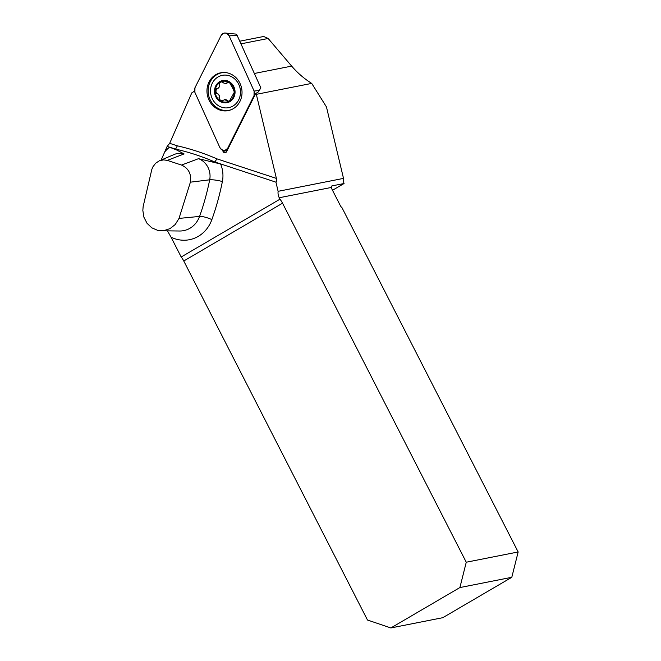<?xml version="1.0" encoding="UTF-8"?>
<svg xmlns="http://www.w3.org/2000/svg" width="661" height="661" viewBox="0 0 661 661"><rect width="100%" height="100%" fill="white"/><g stroke="black" fill="none" stroke-linecap="round" stroke-linejoin="round"><path stroke-width="0.99" d="M223.889 72.487A19.103 17.31 -101.2 0 0 208.529 94.853A19.103 17.31 -101.2 0 0 231.234 109.701M228.714 107.66L228.698 107.669A16.475 14.93 -101.2 0 0 228.714 107.66A16.475 14.93 -101.2 0 0 240.43 90.458A16.475 14.93 -101.2 0 0 225.707 75.098A16.475 14.93 -101.2 0 0 222.327 75.329A16.475 14.93 -101.2 0 0 222.319 75.337A16.475 14.93 -101.2 0 0 210.851 94.391A16.475 14.93 -101.2 0 0 228.698 107.669A16.475 14.93 -101.2 0 0 240.414 90.458A16.475 14.93 -101.2 0 0 225.69 75.098A16.475 14.93 -101.2 0 0 222.311 75.337L222.327 75.329M332.5 190.285L344.059 183.518A10.047 9.097 78.8 0 1 343.513 178.396L278.116 191.318L275.934 182.163L214.866 162.019A250.841 227.301 -101.2 0 0 175.562 149.105L167.142 146.403L169.687 143.321L191.789 92.871A50.847 46.072 -101.2 0 0 194.491 91.078M225.343 33.05A4.982 4.511 -101.2 0 0 221.113 35.487L194.945 87.789A4.982 4.511 -101.2 0 0 194.896 92.366L219.824 147.477A4.982 4.511 -101.2 0 0 225.971 149.89A4.982 4.511 -101.2 0 0 227.863 147.915L254.039 95.614A4.982 4.511 -101.2 0 0 254.088 91.036L229.16 35.925A4.982 4.511 -101.2 0 0 225.343 33.05L235.539 34.042A1.925 1.743 78.8 0 1 237.01 35.157L260.855 87.847L258.484 91.829L255.551 93.655A2.19 1.983 78.8 0 1 255.377 94.143L226.591 151.675A2.19 1.983 78.8 0 1 223.063 151.485L222.41 150.039M275.934 182.163C276.67 181.8 276.827 180.544 276.397 178.404L256.336 94.333L311.711 83.402C304.167 78.684 297.483 72.917 291.658 66.108L254.353 73.478M255.551 93.655A50.847 46.072 -101.2 0 0 256.336 94.333M239.753 41.205L263.689 36.479L268.151 38.478L291.658 66.108M181.519 165.06C188.616 168.34 191.574 174.05 190.393 182.172L179.007 218.419L175.223 224.525L170.051 228.607L163.961 230.615L157.64 230.342L151.766 227.814L147.015 223.269L143.933 217.254L142.842 210.471L143.131 206.629L151.807 169.489L152.873 166.911L155.624 163.25L159.326 160.813L163.573 159.888L167.299 160.383L181.519 165.06L198.507 158.673L220.609 163.986A27.762 25.159 78.8 0 1 222.385 181.535A260.021 235.613 78.8 0 1 211.867 219.609A34.198 30.984 78.8 0 1 171.059 237.192L181.197 256.997A10.047 4.049 -120.3 0 1 183.766 261.004L367.483 620.026L390.866 627.95L459.899 587.555L511.796 577.301L442.771 617.696L390.866 627.95M171.059 237.192L167.44 230.854M311.711 83.402L326.46 106.942L343.513 178.396M175.562 149.105L177.355 145.841A253.973 230.135 78.8 0 1 216.899 158.847L276.397 178.404M167.142 146.403L164.639 152.121A27.762 25.159 78.8 0 1 169.58 147.205L176.619 149.981L184.097 153.93A17.756 16.087 -101.2 0 0 174.165 154.5L159.218 160.863M161.168 160.036L164.639 152.121M214.627 162.019L211.834 161.557M176.619 149.981L175.562 149.171M344.059 183.518L331.822 185.939L331.293 187.46A3.14 1.264 59.7 0 0 331.855 189.013L340.365 205.645A3.14 1.264 59.7 0 0 342.018 207.752L518.158 551.968L511.796 577.301M331.293 187.46L279.231 197.746A10.047 9.097 78.8 0 1 278.116 191.318M279.231 197.746L279.967 199.184A10.047 4.049 -120.3 0 1 282.536 203.191L466.261 562.222L518.158 551.968M181.197 256.997L279.967 199.184M459.899 587.555L466.261 562.222M214.866 162.019L216.899 158.847M233.473 89.599L229.673 82.832A10.526 9.535 78.8 0 1 234.358 92.168L233.407 89.607M218.94 97.878L219.46 97.679C219.65 95.762 218.948 94.358 217.345 93.474L216.767 93.556L215.213 91.119A10.526 9.535 78.8 0 0 219.89 100.455A10.526 9.535 78.8 0 0 229.466 100.976L234.358 92.168A10.526 9.535 78.8 0 1 229.466 100.976L227.781 101.439L226.591 99.96L225.269 99.588L220.989 100.993L219.89 100.455L219.022 97.762C219.634 95.746 218.931 94.349 216.915 93.556L216.651 93.581M224.368 99.646L227.169 100.745M227.632 100.654L228.731 101.307M219.402 97.787C219.064 99.175 220.03 100.241 222.311 100.968M221.6 81.824C219.774 82.658 219.097 83.567 219.551 84.55L219.088 84.641L220.105 82.311A10.526 9.535 78.8 0 0 215.213 91.119L217.411 88.632M216.965 88.723C218.998 87.963 219.733 86.641 219.171 84.748L219.088 84.641M219.551 84.55L219.609 84.666C219.799 86.409 219.121 87.731 217.585 88.615M216.395 88.69L216.825 88.723M216.709 88.69C215.626 90.722 215.742 92.317 217.048 93.498M228.103 82.162L227.376 82.683L229.673 82.832A10.526 9.535 78.8 0 0 220.105 82.311L221.914 81.824L223.939 83.137L225.971 83.468L227.756 82.171M227.838 82.592L226.467 83.393M224.914 80.394A11.303 10.237 -101.2 0 0 215.816 96.779A11.303 10.237 -101.2 0 0 233.622 97.754A11.303 10.237 -101.2 0 0 224.914 80.394M224.715 72.512A19.276 17.467 -101.2 0 0 223.368 72.495A19.276 17.467 -101.2 0 0 206.959 91.474A19.276 17.467 -101.2 0 0 224.269 110.891A19.276 17.467 -101.2 0 0 230.755 109.891A19.276 17.467 -101.2 0 0 241.761 89.045A19.276 17.467 -101.2 0 0 224.715 72.512M194.954 87.773L194.896 92.383L219.824 147.469C222.468 151.129 225.145 151.278 227.871 147.915L254.031 95.63L254.088 91.02L229.16 35.934C226.516 32.273 223.839 32.125 221.113 35.487L194.954 87.773M169.687 143.321L177.355 145.841M268.151 38.478L240.943 43.849M161.301 230.78L179.61 231.011A24.193 21.92 -101.2 0 0 199.564 216.42L179.007 218.419M211.867 219.609A10.047 2.338 19.7 0 0 199.564 216.42A250.015 226.549 -101.2 0 0 209.686 179.817L190.393 182.172M184.097 153.93L167.299 160.383M222.385 181.535A10.047 1.76 11.3 0 0 209.686 179.817A17.756 16.087 -101.2 0 0 198.507 158.673M282.536 203.191L183.766 261.004M223.063 151.485L227.227 150.411M227.574 100.538L227.136 100.629M219.46 97.679L219.022 97.762M217.345 93.474L216.915 93.556M219.609 84.666L219.171 84.748M227.781 82.691L227.343 82.782M227.863 147.915L228.648 147.56M254.824 95.258L254.039 95.614M237.01 35.157L229.16 35.925M254.088 91.036L259.368 90.516M228.028 148.799L225.971 149.89"/></g></svg>
